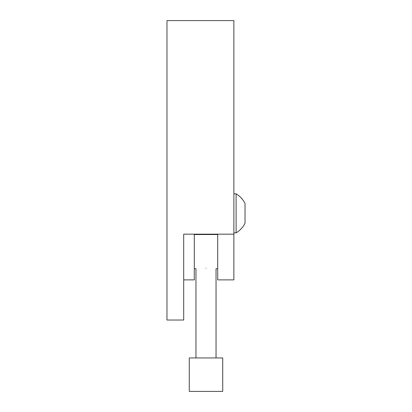 <?xml version="1.0" encoding="UTF-8"?>
<svg xmlns="http://www.w3.org/2000/svg" width="412" height="412" viewBox="0 0 412 412"><rect width="100%" height="100%" fill="white"/><g stroke="black" fill="none" stroke-linecap="round" stroke-linejoin="round"><path stroke-width="0.62" d="M233.877 234.165L183.695 234.165L183.695 320.031L166.968 320.031L166.968 20.6L233.877 20.6L233.877 279.887L217.711 279.887L217.711 234.516L194.289 234.516L194.289 279.887L183.695 279.887M236.107 193.831A22.65 22.65 0 0 1 245.032 203.543L245.032 223.15A22.65 22.65 0 0 1 236.107 232.862L236.107 193.831L233.877 193.831M245.032 217.098L245.032 221.326M206 268.222C218.947 268.779 218.947 268.779 206 268.222C193.053 268.779 193.053 268.779 206 268.222M206 391.4L222.727 391.4L222.727 357.946L189.273 357.946L189.273 391.4L206 391.4M236.107 232.862L233.877 232.862M216.037 357.946L216.037 268.732L217.711 268.732M195.963 357.946L195.963 268.732L194.289 268.732"/></g></svg>
